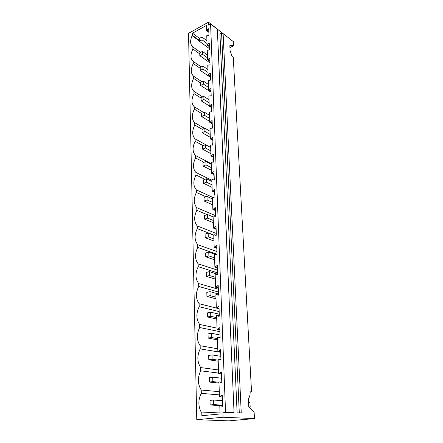 <?xml version="1.0" encoding="UTF-8"?>
<svg xmlns="http://www.w3.org/2000/svg" width="443" height="443" viewBox="0 0 443 443"><rect width="100%" height="100%" fill="white"/><g stroke="black" fill="none" stroke-linecap="round" stroke-linejoin="round"><path stroke-width="0.66" d="M223.073 417.234L196.77 419.682L228.821 420.85L254.476 418.585L223.073 417.234L222.89 412.261L225.537 412.001L234.048 412.455L231.418 412.71L222.89 412.261M196.77 419.682L188.524 33.358L208.476 22.15L208.581 25.085L210.586 23.966L225.537 412.001M213.238 197.434L214.357 197.949L213.238 197.434L212.452 197.711L212.861 209.412L215.326 207.656L215.647 216.228L215.027 216.433L213.897 215.874L213.1 216.14L213.52 228.139L216.023 226.401L216.345 235.194L215.719 235.388L214.573 234.784L213.764 235.034L214.196 247.338L216.732 245.627L217.064 254.653L216.433 254.83L215.27 254.182L214.451 254.415L214.894 267.04L217.458 265.351L217.801 274.616L217.159 274.782L215.979 274.084L215.148 274.306L215.608 287.258L218.211 285.602L218.56 295.104L217.906 295.26L216.71 294.517L215.868 294.717L216.339 308.018L217.186 307.83L218.321 306.534L218.975 306.384L219.335 316.147L218.676 316.285L217.463 315.488L216.605 315.671L217.087 329.332L217.95 329.166L219.097 327.864L219.767 327.731L220.138 337.765L219.468 337.887L218.233 337.034L217.363 337.195L217.862 351.233L218.737 351.083L219.9 349.782L220.575 349.665L220.957 359.976L220.276 360.081L219.025 359.173L218.144 359.312L218.654 373.737L219.54 373.61L220.725 372.308L221.406 372.209L221.799 382.807L221.107 382.896L219.839 381.927L218.947 382.049L219.468 396.878L220.37 396.773L221.566 395.472L222.264 395.389L222.668 406.286L221.965 406.358L220.675 405.323L219.772 405.423L220.071 413.956L201.864 415.728L201.775 412.04L220.038 412.97M199.372 40.424L192.578 35.418L192.107 35.684C189.914 40.85 190.163 44.593 192.86 46.914L192.91 49.007C190.213 54.589 190.318 58.72 193.209 61.4L193.264 63.543C190.54 69.18 190.645 73.405 193.574 76.213L193.624 78.405C190.872 84.098 190.977 88.417 193.945 91.358L193.995 93.595C191.215 99.354 191.321 103.767 194.322 106.846L194.377 109.133C191.559 114.953 191.669 119.466 194.71 122.689L194.765 125.031C191.919 130.906 192.029 135.53 195.103 138.897L195.164 141.295C192.279 147.237 192.395 151.971 195.507 155.493L195.568 157.946C192.65 163.954 192.771 168.794 195.922 172.477L195.983 174.991C193.032 181.065 193.154 186.027 196.349 189.875L196.41 192.45C193.425 198.591 193.547 203.669 196.786 207.695L196.847 210.331C193.824 216.544 193.951 221.749 197.229 225.952L197.296 228.66C194.233 234.94 194.366 240.272 197.689 244.669L197.755 247.443C194.654 253.795 194.787 259.266 198.154 263.862L198.226 266.703C195.086 273.126 195.225 278.741 198.636 283.542L198.708 286.455C195.529 292.956 195.668 298.715 199.129 303.732L199.2 306.722C195.978 313.301 196.127 319.209 199.638 324.453L199.71 327.527C196.443 334.183 196.592 340.252 200.153 345.728L200.23 348.885C196.925 355.618 197.074 361.853 200.69 367.579L200.768 370.819C197.412 377.635 197.572 384.042 201.238 390.023L201.316 393.356C198.115 399.702 198.065 405.954 201.166 412.101L201.775 412.04M192.578 35.418L192.522 33.208L206.377 25.461L206.56 30.561L208.847 32.311M214.351 197.949L214.96 197.739L214.65 189.371L212.219 191.149L211.815 179.736L212.596 179.443L213.692 179.919L214.296 179.697L213.991 171.535L211.588 173.329L211.2 162.193L213.642 162.094L213.349 154.125L210.979 155.942L210.597 145.066L213.011 144.911L212.723 137.136L210.381 138.964L210.004 128.348L212.391 128.138L212.108 120.546L209.794 122.39L209.428 112.018L211.787 111.752L211.51 104.338L209.223 106.193L208.869 96.065L211.195 95.749L210.923 88.506L208.664 90.372L208.315 80.471L210.613 80.111L210.353 73.029L208.121 74.911L207.778 65.232L210.048 64.828L209.794 57.906L207.59 59.794L207.258 50.33L209.5 49.887L209.246 43.115L207.069 45.014L206.743 35.761L208.958 35.274L208.714 28.651L206.56 30.561M254.476 418.585L254.127 412.25L248.772 406.685L248.362 398.838C249.653 397.155 250.245 394.813 250.129 391.8L251.546 391.939L250.14 392.11M208.476 22.15L233.572 41.797L233.782 45.646L229.823 45.679L230.083 50.557L232.093 56.466L233.273 57.352L251.546 391.939M217.912 42.068L217.707 35.584M218.537 56.505L218.333 49.876M219.18 71.268L218.969 64.49M219.839 86.357L219.623 79.424M220.514 101.79L220.287 94.697M221.201 117.578L220.968 110.318M221.904 133.736L221.666 126.299M222.624 150.271L222.38 142.657M223.361 167.199L223.111 159.402M224.119 184.537L223.859 176.547M224.889 202.296L224.623 194.106M225.681 220.492L225.409 212.097M226.495 239.142L226.212 230.532M227.331 258.269L227.037 249.437M228.184 277.883L227.885 268.818M229.059 298.006L228.754 288.703M229.961 318.655L229.64 309.103M230.886 339.859L230.554 330.046M231.833 361.638L231.495 351.548M232.808 384.009L232.459 373.643M233.81 407.001L233.45 396.341M239.093 413.114L237.132 413.009L239.292 412.798L241.252 412.904L239.093 413.114M239.292 412.798L221.566 33.015L219.927 33.901L237.132 413.009M210.586 23.966L217.352 29.26L234.048 412.455M219.401 394.901L201.316 393.356M219.285 391.678L201.238 390.023M218.632 373.089L200.768 370.819M218.521 369.949L200.69 367.579M220.675 352.307L200.23 348.885M217.773 348.779L200.153 345.728M219.911 331.702L199.71 327.527M217.048 328.152L199.638 324.453M219.169 311.612L199.2 306.722M219.064 308.721L199.129 303.732M218.443 292.02L198.708 286.455M218.344 289.201L198.636 283.542M217.74 272.91L198.226 266.703M217.635 270.158L198.154 263.862M217.048 254.26L197.755 247.443M216.948 251.569L197.689 244.669M213.764 235.039L197.296 228.66M216.278 233.428L197.229 225.952M207.158 214.672L196.847 210.331M216.151 229.917L215.735 229.02M215.625 215.713L196.786 207.695M205.995 196.792L196.41 192.45M215.503 212.418L214.766 210.242M213.028 197.512L196.349 189.875M204.937 179.332L195.983 174.991M214.872 195.319L214.141 192.052M211.837 180.262L195.922 172.477M203.979 162.282L195.568 157.946M214.257 178.612L213.781 174.431M211.25 163.677L195.507 155.493M203.099 145.631L195.164 141.295M213.57 162.121C212.723 160.432 212.695 158.932 213.482 157.619M210.68 147.464L195.103 138.897M202.279 129.356L194.765 125.031M212.54 145.105L212.895 141.754M204.522 128.37L194.71 122.689M201.526 113.452L194.377 109.133M211.76 128.37L212.319 126.233M203.608 112.489L194.322 106.846M201.072 98.064L193.995 93.595M211.333 111.963L211.76 111.055M202.761 96.962L193.945 91.358M200.629 83.018L193.624 78.405M201.969 81.778L193.574 76.213M200.197 68.294L193.264 63.543M201.227 66.926L193.209 61.4M199.771 53.891L192.91 49.007M192.86 46.914L200.524 52.401M199.389 41.033L192.107 35.684M207.252 30.179L208.814 31.375M208.177 28.945L208.742 29.376M207.767 44.643L209.345 45.806M207.069 45.014L209.384 46.725M208.708 43.403L209.273 43.824M208.299 59.428L209.893 60.564M207.59 59.794L209.927 61.461M209.246 58.188L209.821 58.598M208.841 74.551L210.453 75.659M208.121 74.911L210.48 76.523M209.799 73.305L210.381 73.704M209.395 90.023L211.023 91.092M208.664 90.372L211.051 91.939M210.364 88.772L210.951 89.159M209.96 105.855L211.604 106.89M209.223 106.193L211.632 107.704M210.946 104.598L211.532 104.974M210.541 122.058L212.203 123.054M209.794 122.39L212.23 123.841M211.532 120.801L212.131 121.155M211.134 138.648L212.812 139.6M210.381 138.964L212.839 140.359M212.142 137.38L212.745 137.729M211.743 155.637L213.437 156.545M210.979 155.942L213.465 157.271M212.762 154.363L213.371 154.696M212.363 173.036L214.08 173.9M211.588 173.329L214.107 174.597M213.399 171.762L214.013 172.078M213 190.867L214.739 191.686M212.219 191.149L214.761 192.345M214.047 189.587L214.672 189.886M213.653 209.146L215.409 209.91M212.861 209.412L215.436 210.53M214.717 207.861L215.348 208.138M213.897 215.874L215.132 216.4M214.329 227.885L216.101 228.594M213.52 228.139L216.123 229.181M215.398 226.6L216.04 226.855M214.573 234.784L215.946 235.322M215.016 247.1L216.81 247.759M214.196 247.338L216.832 248.301M216.101 245.815L216.749 246.053M215.27 254.182L216.804 254.725M215.719 266.819L217.535 267.417M214.894 267.04L217.557 267.915M216.821 265.529L217.474 265.745M215.979 274.084L217.723 274.632M216.444 287.053L218.283 287.59M215.608 287.258L218.299 288.039M217.563 285.763L218.222 285.956M216.71 294.517L218.554 295.027M217.186 307.83L219.047 308.295M216.339 308.018L219.064 308.699M218.321 306.534L218.986 306.7M217.463 315.488L219.329 315.931M217.95 329.166L219.833 329.559M217.087 329.332L219.844 329.913M219.097 327.864L219.778 328.008M218.233 337.034L220.121 337.405M218.737 351.083L220.642 351.404M217.862 351.233L220.653 351.703M219.9 349.782L220.586 349.904M219.025 359.173L220.935 359.467M219.54 373.61L221.467 373.853M218.654 373.737L221.478 374.097M220.725 372.308L221.417 372.397M219.839 381.927L221.777 382.137M220.37 396.773L222.32 396.934M219.468 396.878L222.331 397.111M221.566 395.472L222.27 395.533M220.675 405.323L222.635 405.45M233.782 45.646L229.928 47.645M221.566 33.015L223.139 34.244L241.252 412.904M192.522 33.208L199.505 38.375M207.014 43.503L202.052 39.831L199.4 41.277L209.456 48.664M206.914 40.717L201.964 37.029L202.052 39.831M199.4 41.277L199.317 38.48L201.964 37.029M207.518 57.839L202.512 54.256L199.821 55.674L209.976 62.873M207.418 54.993L202.418 51.394L202.512 54.256M199.821 55.674L199.738 52.817L202.418 51.394M208.038 72.491L202.977 69.008L200.258 70.393L210.514 77.387M207.933 69.579L202.883 66.079L202.977 69.008M200.258 70.393L200.17 67.469L202.883 66.079M208.564 87.465L203.453 84.092L200.701 85.444L211.062 92.222M208.459 84.491L203.359 81.097L203.453 84.092M200.701 85.444L200.613 82.453L203.359 81.097M209.102 102.782L203.941 99.514L201.155 100.827L209.212 105.877M208.996 99.741L203.841 96.452L203.941 99.514M201.155 100.827L201.067 97.77L203.841 96.452M209.655 118.442L204.433 115.291L201.62 116.57L209.76 121.437M209.545 115.33L204.339 112.157L204.433 115.291M201.62 116.57L201.526 113.441L204.339 112.157M210.22 134.467L204.943 131.438L202.097 132.678L210.325 137.358M210.109 131.283L204.843 128.232L204.943 131.438M202.097 132.678L202.002 129.478L204.843 128.232M210.796 150.864L205.469 147.962L202.584 149.158L210.896 153.638M210.685 147.608L205.364 144.678L205.469 147.962M202.584 149.158L202.484 145.885L205.364 144.678M211.389 167.648L206.001 164.885L203.077 166.036L211.483 170.306M211.272 164.314L205.895 161.523L206.001 164.885M203.077 166.036L202.983 162.681L205.895 161.523M211.998 184.831L206.549 182.211L203.592 183.319L212.086 187.361M211.876 181.414L206.438 178.767L206.549 182.211M203.592 183.319L203.487 179.88L206.438 178.767M212.618 202.429L207.108 199.965L204.112 201.017L212.701 204.827M212.49 198.935L206.997 196.432L207.108 199.965M204.112 201.017L204.007 197.5L206.997 196.432M213.249 220.459L207.684 218.15L204.644 219.152L213.332 222.718M213.127 216.876L207.568 214.534L207.684 218.15M204.644 219.152L204.539 215.547L207.568 214.534M213.903 238.938L208.271 236.795L205.198 237.741L213.975 241.047M213.775 235.261L208.155 233.09L208.271 236.795M205.198 237.741L205.087 234.048L208.155 233.09M214.573 257.876L208.874 255.91L205.757 256.802L214.639 259.831M214.927 254.282L208.753 252.111L208.874 255.91M205.757 256.802L205.646 253.008L208.753 252.111M215.254 277.29L209.495 275.518L206.333 276.343L215.32 279.084M217.79 274.272L209.367 271.62L209.495 275.518M206.333 276.343L206.222 272.456L209.367 271.62M215.957 297.209L210.126 295.631L206.925 296.395L216.012 298.826M218.521 294.002L210.004 291.632L210.126 295.631M206.925 296.395L206.809 292.408L210.004 291.632M216.677 317.648L210.779 316.28L207.534 316.972L216.727 319.082M219.268 314.237L210.652 312.171L210.779 316.28M207.534 316.972L207.413 312.88L210.652 312.171M217.413 338.624L211.449 337.477L208.155 338.098L217.458 339.864M220.033 335.008L211.317 333.258L211.449 337.477M208.155 338.098L208.033 333.895L211.317 333.258M218.177 360.159L212.136 359.245L208.797 359.788L218.211 361.195M220.819 356.322L211.998 354.915L212.136 359.245M208.797 359.788L208.67 355.469L211.998 354.915M218.953 382.281L212.839 381.611L209.456 382.071L218.986 383.101M221.633 378.211L212.701 377.159L212.839 381.611M209.456 382.071L209.323 377.635L212.701 377.159M222.63 405.201L213.565 404.597L210.132 404.974L219.778 405.6M249.193 407.123L250.19 407.023L249.021 406.945M222.464 400.699L213.421 400.023L213.565 404.597M250.19 407.023L249.963 402.759L248.562 402.654M210.132 404.974L209.993 400.417L213.421 400.023"/></g></svg>
